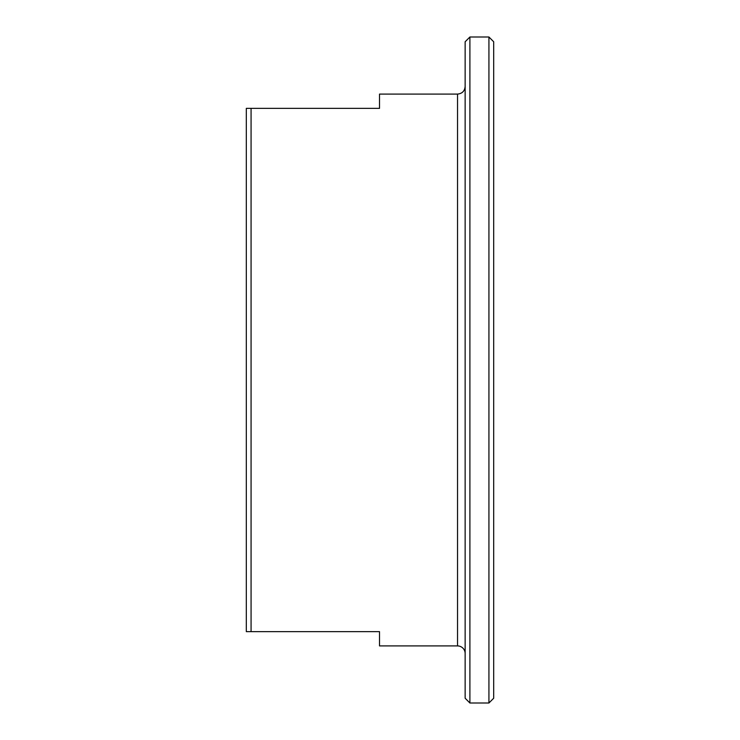 <?xml version="1.0" encoding="UTF-8"?>
<svg xmlns="http://www.w3.org/2000/svg" width="740" height="740" viewBox="0 0 740 740"><rect width="100%" height="100%" fill="white"/><g stroke="black" fill="none" stroke-linecap="round" stroke-linejoin="round"><path stroke-width="1.11" d="M457.533 645.918L457.533 94.082L379.518 94.082L379.518 108.355L246.318 108.355L246.318 631.646L379.518 631.646L379.518 645.918L457.533 645.918A7.613 7.613 0 0 1 465.146 653.522M251.073 631.646L251.073 108.355M469.9 37L465.146 41.755L465.146 698.245L469.9 703L469.9 37L488.927 37L488.927 703L493.682 698.245L493.682 41.755L488.927 37M457.533 94.082C462.158 93.638 464.692 91.094 465.146 86.478M469.9 703L488.927 703"/></g></svg>
